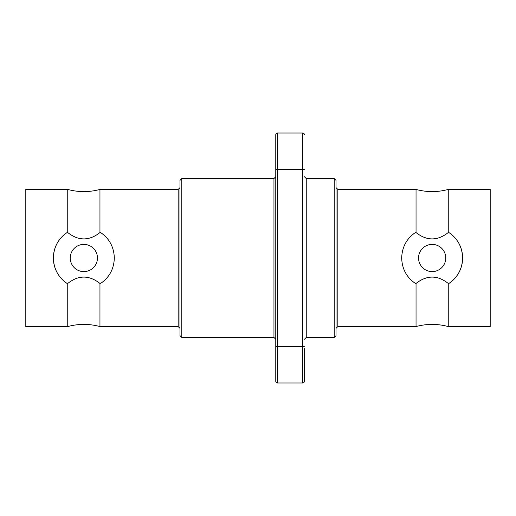 <?xml version="1.0" encoding="UTF-8"?>
<svg xmlns="http://www.w3.org/2000/svg" width="516" height="516" viewBox="0 0 516 516"><rect width="100%" height="100%" fill="white"/><g stroke="black" fill="none" stroke-linecap="round" stroke-linejoin="round"><path stroke-width="0.77" d="M336.006 180.361L336.006 258L336.006 187.618L337.819 189.43L337.819 326.57L336.006 328.389L336.006 258L336.006 335.645L334.187 337.458L334.187 178.542L336.006 180.361M179.994 258L179.994 180.361L181.813 178.542L181.813 337.458L179.994 335.645L179.994 258M304.434 348.706L304.434 381.169A1.812 1.812 0 0 1 302.615 382.982L277.582 382.982A1.812 1.812 0 0 1 275.77 381.169L275.77 134.831A1.812 1.812 0 0 1 277.582 133.018L302.615 133.018A1.812 1.812 0 0 1 304.434 134.831A1.812 1.812 0 0 0 302.615 133.018A1.812 1.812 0 0 1 304.434 134.831M67.086 283.452A30.476 30.476 0 0 1 53.374 258C53.754 268.933 58.327 277.415 67.086 283.452L67.744 283.452L67.744 326.57C78.484 323.674 89.216 323.674 99.956 326.57L99.956 283.452L100.614 283.452C109.373 277.421 113.946 268.939 114.326 258C113.946 247.067 109.373 238.585 100.614 232.548L99.956 232.548L99.956 189.43L178.181 189.43L179.994 187.618M67.744 326.57L25.8 326.57L25.8 189.43L67.744 189.43L67.744 232.548L67.086 232.548C58.327 238.579 53.754 247.061 53.374 258A30.476 30.476 0 0 1 67.086 232.548M70.247 258A13.603 13.603 0 0 0 83.85 271.603A13.603 13.603 0 0 0 97.453 258A13.603 13.603 0 0 0 83.85 244.397A13.603 13.603 0 0 0 70.247 258M448.914 283.452A30.476 30.476 0 0 0 462.626 258C462.246 268.933 457.673 277.415 448.914 283.452L448.256 283.452L448.256 326.57L490.2 326.57L490.2 189.43L448.256 189.43L448.256 232.548L448.914 232.548C457.673 238.579 462.246 247.061 462.626 258A30.476 30.476 0 0 0 458.918 243.423M454.57 237.36A30.476 30.476 0 0 0 448.914 232.548M418.547 258A13.603 13.603 0 0 1 432.15 244.397A13.603 13.603 0 0 1 445.753 258A13.603 13.603 0 0 1 432.15 271.603A13.603 13.603 0 0 1 418.547 258M337.819 326.57L416.044 326.57L416.044 283.452L415.386 283.452C406.627 277.421 402.054 268.939 401.674 258C402.054 247.067 406.627 238.585 415.386 232.548L416.044 232.548L416.044 189.43L337.819 189.43M448.256 232.548C437.484 241.024 426.751 241.024 416.044 232.548M416.044 283.452C426.816 274.976 437.549 274.976 448.256 283.452M99.956 283.452C89.184 274.976 78.451 274.976 67.744 283.452M67.744 232.548C78.516 241.024 89.249 241.024 99.956 232.548M277.582 133.018A1.812 1.812 0 0 0 275.77 134.831A1.812 1.812 0 0 1 277.582 133.018L277.582 346.7L302.615 346.7L302.615 169.3L275.77 169.3M99.956 326.57L178.181 326.57L178.181 189.43M275.77 339.27L273.957 337.458L273.957 178.542L181.806 178.542M334.187 178.542L306.246 178.542L306.246 337.458L304.434 339.27M304.434 169.3L302.615 169.3L302.615 133.018M302.615 382.982L302.615 346.7L304.434 346.7M275.77 346.7L277.582 346.7L277.582 382.982A1.812 1.812 0 0 1 275.77 381.169M178.181 326.57L179.994 328.389M416.044 189.43C426.784 192.326 437.516 192.326 448.256 189.43M416.044 326.57C426.784 323.674 437.516 323.674 448.256 326.57M334.187 337.458L306.246 337.458M67.744 189.43C78.484 192.326 89.216 192.326 99.956 189.43M273.957 337.458L181.806 337.458M306.246 178.542L304.434 176.73M273.957 178.542L275.77 176.73"/></g></svg>
